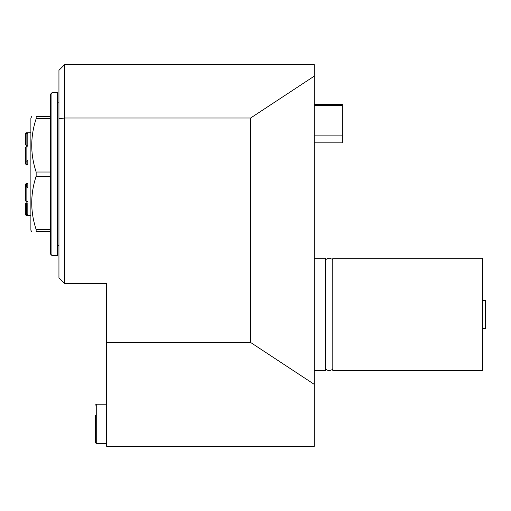 <?xml version="1.0" encoding="UTF-8"?>
<svg xmlns="http://www.w3.org/2000/svg" width="511" height="511" viewBox="0 0 511 511"><rect width="100%" height="100%" fill="white"/><g stroke="black" fill="none" stroke-linecap="round" stroke-linejoin="round"><path stroke-width="0.77" d="M314.284 384.374L314.284 446.307L106.646 446.307L106.646 283.56L64.552 283.56L58.944 277.946L58.944 118.744L64.552 118.009L250.633 118.009L314.284 76.12L314.284 384.374L250.633 342.485L250.633 118.009M332.808 368.578L332.776 260.271C332.955 259.55 331.888 258.898 329.576 258.323C329.748 257.736 324.753 259.364 325.539 260.271L325.507 260.271M482.646 370.545L482.646 258.304L332.808 258.304L332.808 370.545L482.646 370.545M482.646 300.398L485.45 300.398L485.45 328.458L482.646 328.458M332.776 368.578C332.955 369.3 331.888 369.951 329.576 370.532C329.748 371.114 324.753 369.485 325.539 368.578L325.539 260.271M314.284 370.545L325.507 370.545L325.507 258.304L314.284 258.304M58.944 118.744L58.944 70.307L64.552 64.693L314.284 64.693L314.284 76.12M106.646 342.485L250.633 342.485M64.552 64.693L64.552 283.56M26.112 164.804L25.55 163.59L25.55 160.179L25.55 163.609L26.617 165.008M30.884 132.739L26.112 132.739L26.112 133.575L27.818 133.473L27.818 145.284L26.617 145.431M26.866 146.516L27.818 147.066L26.112 146.657L26.112 161.029L26.866 161.252L27.818 160.531L27.818 164.286L26.866 165.008L26.112 164.778M26.112 187.205L25.55 188.048L25.55 184.643L26.112 183.449L26.617 183.245L27.824 183.979L27.824 187.735L26.617 187L26.112 187.205L26.112 201.577L26.866 201.756L27.818 201.187M25.55 203.608L25.55 214.333L25.55 203.608L26.112 202.867L27.824 202.969L27.824 214.78L26.112 214.671L26.112 215.514L30.884 215.514M27.818 183.966L26.866 183.245M26.866 214.626L27.818 214.78M26.617 201.756L25.55 200.401L25.55 193.094M26.112 214.671L25.55 214.326L26.112 215.514M26.112 201.577L25.55 200.389L25.55 184.663M26.112 146.657L25.55 147.851L25.55 160.179L26.112 161.029M25.55 144.645L25.55 133.92L25.55 144.639L26.112 145.386L25.55 144.639M26.112 132.739L25.55 133.301L25.55 133.92L26.112 133.575M26.866 145.431L26.866 133.626M26.866 165.008L26.866 161.252M26.617 187L26.617 183.245M26.617 214.626L26.617 202.822M50.525 116.604L36.147 116.604C30.29 116.604 30.29 116.604 36.147 116.604L36.147 118.712L50.525 118.712M50.525 172.022L36.147 172.022C30.283 154.303 30.283 136.533 36.147 118.712M36.147 172.022L36.147 176.231L50.525 176.231M50.525 229.541L36.147 229.541C30.283 211.822 30.283 194.052 36.147 176.231M50.525 231.649L36.147 231.649C30.29 231.649 30.29 231.649 36.147 231.649L36.147 229.541M50.525 94.158L50.525 254.095L51.924 255.5L51.924 92.753L50.525 94.158M51.924 255.5L57.539 255.5L57.539 92.753L51.924 92.753M58.944 102.858L57.539 102.858M31.688 231.649L30.884 230.244L30.884 118.009L31.688 116.604M314.284 135.102L342.344 135.102L342.344 142.856L314.284 142.856M314.284 105.323L342.344 105.323L342.344 135.102M314.284 104.429L342.344 104.429L342.344 105.323M95.416 432.606L95.416 428.231M95.416 415.111L95.416 442.66L96.26 443.503L106.646 443.503M106.646 404.214L96.26 404.214L96.26 443.503M58.944 245.401L57.539 245.401M96.26 404.214L95.416 405.057"/></g></svg>
